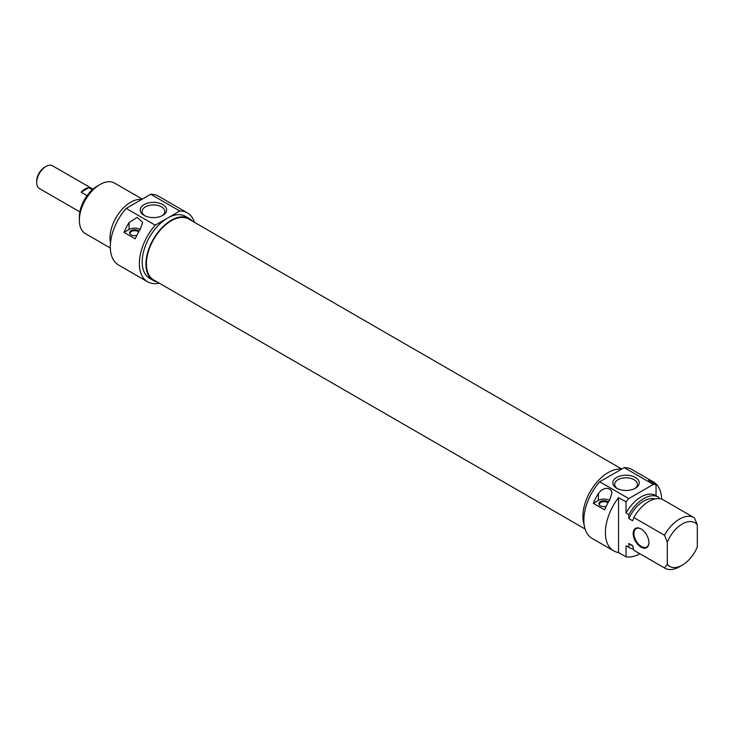 <?xml version="1.0" encoding="UTF-8"?>
<svg xmlns="http://www.w3.org/2000/svg" width="734" height="734" viewBox="0 0 734 734"><rect width="100%" height="100%" fill="white"/><g stroke="black" fill="none" stroke-linecap="round" stroke-linejoin="round"><path stroke-width="1.1" d="M621.79 469.044L188.831 219.071A35.14 20.286 120 0 0 161.746 228.485A35.14 20.286 120 0 0 146.405 263.855A35.14 20.286 120 0 0 153.69 279.938L585.071 528.994M45.985 166.462L44.673 167.214A11.276 6.505 120 0 0 36.7 181.023L36.7 182.537A13.129 7.579 -60 0 1 45.985 166.462A13.129 7.579 -60 0 1 52.545 165.811L92.989 189.161M79.868 211.897L39.416 188.546A13.129 7.579 -60 0 1 36.7 182.537M87.08 195.62L81.125 192.189A13.129 7.579 -60 0 1 88.86 187.72L92.337 189.73M81.125 192.189L88.86 187.72M97.182 186.161L99.989 184.537A29.177 16.845 -60 0 1 99.998 184.537L97.182 186.161A25.195 14.542 120 0 0 79.364 217.025L79.364 220.273A29.177 16.845 -60 0 1 99.989 184.537A29.177 16.845 -60 0 1 114.577 183.096L142.295 199.097M110.329 248.019L85.41 233.623A29.177 16.845 -60 0 1 79.364 220.273M141.543 199.529A29.177 16.845 120 0 0 130.634 202.226A29.177 16.845 120 0 0 110.504 242.89M155.241 225.182L179.766 211.025A39.783 22.965 -60 0 1 187.399 212.888L158.333 196.106A39.783 22.965 120 0 0 150.699 194.244L126.175 208.401A39.783 22.965 120 0 0 118.55 265.011L147.617 281.792A39.783 22.965 -60 0 1 155.241 225.182L126.175 208.401M150.699 194.244L179.766 211.025M144.093 215.383A13.212 7.634 0 0 0 162.783 215.383A13.212 7.634 0 0 0 162.783 204.593A13.212 7.634 0 0 0 144.093 204.593A13.212 7.634 0 0 0 144.093 215.383L144.093 215.383M144.8 215.759A11.359 6.56 180 0 1 142.084 211.502A11.359 6.56 180 0 1 153.443 204.942A11.359 6.56 180 0 1 164.801 211.502A11.359 6.56 180 0 1 162.076 215.759M153.36 280.516L149.608 278.351A35.801 20.671 -60 0 1 144.121 249.652A35.801 20.671 -60 0 1 167.508 218.108A35.801 20.671 -60 0 1 185.408 216.328L189.161 218.493A35.801 20.671 120 0 0 171.261 220.273A35.801 20.671 120 0 0 147.864 251.817A35.801 20.671 120 0 0 153.36 280.516A35.801 20.671 120 0 0 157.113 281.92M187.399 212.888A39.783 22.965 -60 0 1 194.4 222.292M159.26 283.159A39.783 22.965 -60 0 1 147.617 281.792M192.262 221.053A35.801 20.671 120 0 0 189.161 218.493M140.313 229.081A39.783 22.965 120 0 0 135.276 238.88L124.018 232.384A39.783 22.965 -60 0 1 129.065 222.585L137.166 217.337L142.644 222.402L140.313 229.081M140.139 229.375A7.955 4.597 0 0 0 129.065 229.476L124.018 232.384M139.056 231.201A5.101 2.945 0 0 0 132.322 230.109A5.101 2.945 0 0 0 130.028 233.926A5.101 2.945 0 0 0 131.083 234.807A5.101 2.945 0 0 0 136.836 235.394M130.276 234.192A4.643 2.679 180 0 1 130.046 233.375A4.643 2.679 180 0 1 133.414 230.797A4.643 2.679 180 0 1 138.625 231.953M617.395 488.605A11.359 6.56 180 0 1 614.679 484.348A11.359 6.56 180 0 1 621.689 478.293A11.359 6.56 180 0 1 634.066 479.715A11.359 6.56 180 0 1 637.396 484.348A11.359 6.56 180 0 1 634.671 488.605M635.378 477.439A13.212 7.634 0 0 0 616.688 477.439A13.212 7.634 0 0 0 616.688 488.229A13.212 7.634 0 0 0 635.378 488.229A13.212 7.634 0 0 0 635.378 477.439M639.975 553.803A39.783 22.965 -60 0 1 626.038 556.867L618.533 552.537A39.783 22.965 -60 0 1 613.642 550.849A39.783 22.965 -60 0 1 618.533 497.588L626.038 501.918A39.783 22.965 -60 0 1 628.781 498.579L653.297 484.412A39.783 22.965 -60 0 1 656.04 484.587L648.544 480.256A39.783 22.965 -60 0 1 653.425 481.944A39.783 22.965 -60 0 1 661.655 499.166M653.425 481.944L631.864 469.494A39.783 22.965 120 0 0 624.23 467.631L653.297 484.412M624.23 467.631L599.706 481.788A39.783 22.965 120 0 0 592.081 538.398L613.642 550.849M628.781 498.579L599.706 481.788M609.624 500.037A39.783 22.965 120 0 0 604.587 509.836L593.329 503.341A39.783 22.965 -60 0 1 598.375 493.542L600.935 490.551L604.293 488.67L607.128 488.303L609.624 489.027L611.312 490.716L611.954 493.092L609.624 500.037M618.533 552.537L618.533 497.588M609.449 500.331A7.955 4.597 0 0 0 598.375 500.432L593.329 503.341M608.367 502.157A5.101 2.945 0 0 0 607.605 501.597A5.101 2.945 0 0 0 601.109 501.249A5.101 2.945 0 0 0 599.348 504.882A5.101 2.945 0 0 0 606.156 506.35M599.586 505.148A4.643 2.679 180 0 1 599.357 504.322A4.643 2.679 180 0 1 602.219 501.854A4.643 2.679 180 0 1 607.284 502.432A4.643 2.679 180 0 1 607.936 502.909M626.038 501.918L626.038 513.038L628.845 514.662L628.845 518.571L632.598 520.736L633.846 517.553L664.481 535.242L667.298 542.114L667.298 564.308L664.481 567.942L633.846 550.252L632.598 545.628L628.845 543.463L628.845 547.362L626.038 545.738L626.038 556.867M648.911 542.6A11.138 6.432 -120 0 0 641.039 528.957A11.138 6.432 -120 0 0 633.167 533.508A11.138 6.432 -120 0 0 641.039 547.151A11.138 6.432 -120 0 0 648.911 542.6M667.298 542.114A25.195 14.542 -60 0 1 697.3 524.792L697.3 546.986A25.195 14.542 -60 0 1 682.299 565.125A25.195 14.542 -60 0 1 667.298 564.308M648.911 542.38A10.606 6.129 60 0 1 646.718 547.023A10.606 6.129 60 0 1 638.543 544.178A10.606 6.129 60 0 1 633.91 533.508A10.606 6.129 60 0 1 636.112 528.654A10.606 6.129 60 0 1 641.232 529.067M697.3 524.792L694.483 517.92A29.177 16.845 120 0 0 694.07 517.663A29.177 16.845 120 0 0 664.481 535.242M656.04 495.707L656.04 484.587M658.857 498.634L658.857 497.34A29.177 16.845 -60 0 0 658.435 497.092L655.627 495.468A29.177 16.845 -60 0 0 626.038 513.038M633.846 517.553A29.177 16.845 -60 0 1 663.435 499.973L694.07 517.663M628.845 518.571A26.121 15.084 -60 0 1 655.077 498.936M628.845 514.662A29.177 16.845 -60 0 1 658.435 497.092M664.481 567.942A29.177 16.845 120 0 0 664.894 568.189A29.177 16.845 120 0 0 679.482 566.749L682.299 565.125M664.894 568.189L634.259 550.5A29.177 16.845 -60 0 1 633.846 550.252M584.136 524.691A35.801 20.671 -60 0 1 608.22 472.549A35.801 20.671 -60 0 1 621.478 469.219M632.717 546.087L630.79 544.977A26.121 15.084 -60 0 1 628.845 543.463M633.47 548.931A29.177 16.845 -60 0 1 629.267 547.619A29.177 16.845 -60 0 1 628.845 547.362M629.267 547.619L626.451 545.995A29.177 16.845 -60 0 1 626.038 545.738M129.065 222.585L129.065 229.476M598.375 493.542L598.375 500.432"/></g></svg>
